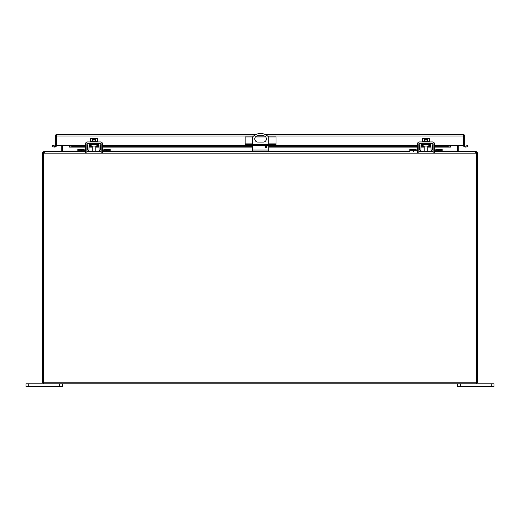 <?xml version="1.0" encoding="UTF-8"?>
<svg xmlns="http://www.w3.org/2000/svg" width="520" height="520" viewBox="0 0 520 520"><rect width="100%" height="100%" fill="white"/><g stroke="black" fill="none" stroke-linecap="round" stroke-linejoin="round"><path stroke-width="0.78" d="M91.189 144.697L91.189 146.075L96.844 146.075L96.844 144.697M435.825 150.241L435.825 149.305L442.169 149.305L442.169 151.619L434.525 151.619L475.104 151.619L476.203 153.185L43.797 153.185L44.895 151.619L85.475 151.619L77.831 151.619L77.831 149.305L84.175 149.305L84.175 150.241M86.859 151.619L101.179 151.619A2.074 2.074 0 0 1 99.093 149.578L99.021 145.386A0.696 0.696 0 0 0 98.326 144.697L89.706 144.697A0.696 0.696 0 0 0 89.011 145.386L88.94 149.578A2.074 2.074 0 0 1 86.859 151.619L87.802 151.398M85.475 150.241L77.831 150.241M417.443 150.241L409.799 150.241L409.799 151.619L102.557 151.619L110.201 151.619L110.201 150.241L102.557 150.241M100.471 149.559L101.173 150.241A0.696 0.696 0 0 1 100.471 149.559L100.399 145.359A2.074 2.074 0 0 0 98.326 143.319M89.706 143.319A2.074 2.074 0 0 0 87.633 145.359L87.562 149.559A0.696 0.696 0 0 1 86.859 150.241L86.853 150.241M87.562 149.559L86.859 150.241M87.802 144.573L87.633 145.359M100.23 151.398L101.173 151.619M100.399 145.359L100.23 144.573M103.857 150.241L103.857 149.305L110.201 149.305L110.201 150.241M423.156 144.697L423.156 146.075L428.812 146.075L428.812 144.697M418.828 151.619L418.821 151.619A2.074 2.074 0 0 0 420.907 149.578L420.979 145.386A0.696 0.696 0 0 1 421.675 144.697L430.293 144.697A0.696 0.696 0 0 1 430.989 145.386L431.06 149.578A2.074 2.074 0 0 0 433.141 151.619L419.77 151.398M409.799 150.241L409.799 149.305L416.143 149.305L416.143 150.241M442.169 150.241L434.525 150.241M433.147 150.241L433.141 150.241A0.696 0.696 0 0 1 432.438 149.559L432.367 145.359A2.074 2.074 0 0 0 430.293 143.319M421.675 143.319A2.074 2.074 0 0 0 419.601 145.359L419.529 149.559A0.696 0.696 0 0 1 418.828 150.241L419.529 149.559M419.77 144.573L419.601 145.359M432.198 151.398L433.141 151.619M432.367 145.359L432.198 144.573M432.438 149.559L433.141 150.241M56.394 135.466L56.394 138.19M266.032 145.724A0.91 0.91 0 0 1 266.936 146.627A0.91 0.91 0 0 1 266.032 147.537A0.91 0.91 0 0 1 265.122 146.627A0.91 0.91 0 0 1 266.032 145.724M252.415 144.619L252.415 137.163A10.881 10.881 0 0 1 268.743 137.163L268.743 144.619M257.946 135.752L263.218 135.752A3.172 3.172 0 0 1 266.383 138.924A3.172 3.172 0 0 1 263.218 142.097L257.946 142.097A3.172 3.172 0 0 1 254.774 138.924A3.172 3.172 0 0 1 257.946 135.752M252.415 151.619L252.415 145.633M268.743 151.619L268.743 145.633M463.606 135.466L463.606 138.19M245.583 144.619L245.583 145.633L245.161 145.633L245.161 144.619L275.997 144.619L275.997 145.633L275.574 145.633L275.574 144.619M269.074 144.619L269.074 145.633L252.083 145.633L252.083 144.619M252.083 145.633L247.234 145.633L247.234 144.619M245.583 145.633L247.234 145.633M252.636 136.929L245.161 136.929L245.161 144.619M268.528 136.929L275.997 136.929L275.997 144.619M273.923 144.619L273.923 145.633L275.574 145.633M273.923 145.633L269.074 145.633M265.681 136.929L255.483 136.929M61.236 145.6L56.394 145.555A1.567 1.567 0 0 1 55.835 146.757L54.828 147.121L52.091 146.66L52.267 145.633L55.166 145.951A0.52 0.52 0 0 0 55.348 145.555L56.394 145.555L56.394 135.993L56.394 145.555L69.095 145.555L69.095 146.757L69.609 147.095L69.095 146.757M464.653 145.555A0.52 0.52 0 0 0 464.834 145.951L465.446 147.095L464.165 146.757A1.567 1.567 0 0 1 463.606 145.555L464.653 145.555L464.653 135.993A1.567 1.567 0 0 0 463.606 134.511L463.086 134.427L463.606 134.511L463.606 145.6L458.763 145.6M457.724 145.6L457.36 145.6M62.641 145.6L62.277 145.6M56.914 134.427L256.146 134.427M56.394 135.993L56.394 134.511L56.394 135.993L253.63 135.993M434.525 146.66L447.889 146.66L450.392 147.095L450.905 146.757L450.905 145.951L450.905 146.757L450.392 147.095L450.905 145.555L463.606 145.555L463.606 134.511M56.394 134.511A1.567 1.567 0 0 0 55.348 135.993L55.348 145.555M464.834 145.951L464.165 146.757M465.263 146.068L467.734 145.633L467.909 146.66L465.446 147.095M72.111 146.66L72.111 145.633L69.095 145.951L69.609 146.068L69.609 147.095L72.111 146.66L85.475 146.66M86.853 146.66L87.607 146.66M88.985 146.66L92.248 146.66M95.784 146.66L99.047 146.66M100.425 146.66L101.179 146.66M102.557 146.66L252.415 146.66M265.122 146.66L266.936 146.66M268.743 146.66L417.443 146.66M418.821 146.66L419.575 146.66M420.953 146.66L424.216 146.66M427.752 146.66L431.015 146.66M432.393 146.66L433.147 146.66M447.889 146.66L447.889 145.633L450.905 145.951M463.086 134.427L265.012 134.427M55.835 146.757L55.166 145.951M54.555 147.095L54.736 146.068M72.111 145.633L85.475 145.633M86.853 145.633L87.627 145.633M89.005 145.633L91.189 145.633M96.844 145.633L99.028 145.633M100.406 145.633L101.179 145.633M102.557 145.633L245.161 145.633M275.997 145.633L417.443 145.633M418.821 145.633L419.594 145.633M420.973 145.633L423.156 145.633M428.812 145.633L430.996 145.633M432.374 145.633L433.147 145.633M434.525 145.633L447.889 145.633M43.927 152.789L43.797 153.185A3.627 3.627 0 0 0 43.368 154.901L43.368 383.806L476.632 383.806L476.632 154.901L477.672 154.901L477.672 382.759L476.632 382.759M476.203 153.185A3.627 3.627 0 0 1 476.632 154.901L476.632 382.239L43.368 382.239L43.368 153.185L42.328 153.185L43.05 151.866L43.895 151.619L60.71 151.619L61.211 151.242A0.52 0.52 0 0 0 61.236 151.099L61.236 145.555M61.568 151.619L62.238 151.457A1.567 1.567 0 0 0 62.277 151.099L62.277 145.555M457.36 145.555L457.36 151.242L458.432 151.619M62.641 151.242L62.641 145.555M491.276 386.522L494 386.522L494 383.806L491.276 383.806L491.276 386.522L460.441 386.522L460.441 383.806M457.724 383.806L457.724 386.522L460.441 386.522M476.632 383.806L491.276 383.806M28.723 386.522L28.723 383.806L26 383.806L26 386.522L62.277 386.522L62.277 383.806M28.723 383.806L43.368 383.806M92.437 141.291L92.437 138.658L90.519 138.658L90.519 141.291M97.513 141.291L97.513 138.658L95.596 138.658L95.596 141.291M92.437 138.658L93.522 138.658L93.522 140.042L94.51 140.042L94.51 138.658L95.596 138.658M97.643 141.941L97.643 141.291L90.389 141.291L90.389 141.941M85.475 152.834L85.475 144.014A2.074 2.074 0 0 1 87.549 141.941L100.484 141.941A2.074 2.074 0 0 1 102.557 144.014L102.557 152.834M86.853 152.834L86.853 144.014A0.696 0.696 0 0 1 87.549 143.319L100.484 143.319A0.696 0.696 0 0 1 101.179 144.014L101.179 152.834M424.404 141.291L424.404 138.658L422.487 138.658L422.487 141.291M429.481 141.291L429.481 138.658L427.563 138.658L427.563 141.291M424.404 138.658L425.49 138.658L425.49 140.042L426.478 140.042L426.478 138.658L427.563 138.658M429.611 141.941L429.611 141.291L422.357 141.291L422.357 141.941M417.443 152.834L417.443 144.014A2.074 2.074 0 0 1 419.517 141.941L432.451 141.941A2.074 2.074 0 0 1 434.525 144.014L434.525 152.834M418.821 152.834L418.821 144.014A0.696 0.696 0 0 1 419.517 143.319L432.451 143.319A0.696 0.696 0 0 1 433.147 144.014L433.147 152.834M458.763 145.555L458.763 151.099A0.52 0.52 0 0 0 458.79 151.242L459.29 151.619L476.106 151.619L476.95 151.866L477.672 153.185L477.672 154.901M477.672 153.185L476.632 153.185L476.632 154.901M476.106 151.619L476.106 152.666L476.632 153.185M457.88 151.508L458.79 151.242M457.762 151.457A1.567 1.567 0 0 1 457.724 151.099L457.724 145.555M43.368 382.759L42.328 382.759L42.328 153.185M43.895 151.619L43.609 152.75L43.05 151.866M43.368 153.185L43.609 152.75M61.211 151.242L62.12 151.508M81.458 151.619L81.458 150.241M106.574 151.619L106.574 150.241M84.175 150.04L77.831 150.04M103.857 150.04L110.201 150.04M413.426 151.619L413.426 150.241M438.542 151.619L438.542 150.241M416.143 150.04L409.799 150.04M435.825 150.04L442.169 150.04M268.743 150.053L252.415 150.053M245.161 143.091L252.415 143.091M268.743 143.091L275.997 143.091M450.392 147.095L434.525 147.095M433.147 147.095L432.4 147.095M431.022 147.095L427.752 147.095M424.216 147.095L420.947 147.095M419.569 147.095L418.821 147.095M417.443 147.095L268.743 147.095M266.806 147.095L265.252 147.095M252.415 147.095L102.557 147.095M101.179 147.095L100.431 147.095M99.053 147.095L95.784 147.095M92.248 147.095L88.978 147.095M87.601 147.095L86.853 147.095M85.475 147.095L69.609 147.095M450.905 145.555L434.525 145.555M433.147 145.555L432.374 145.555M430.996 145.555L428.812 145.555M423.156 145.555L420.973 145.555M419.594 145.555L418.821 145.555M417.443 145.555L275.997 145.555M245.161 145.555L102.557 145.555M101.179 145.555L100.406 145.555M99.028 145.555L96.844 145.555M91.189 145.555L89.005 145.555M87.627 145.555L86.853 145.555M85.475 145.555L69.095 145.555M256.737 135.993L264.42 135.993M267.534 135.993L463.606 135.993M62.641 151.099L77.831 151.099M88.237 151.099L92.248 151.099M95.784 151.099L99.794 151.099M110.201 151.099L252.415 151.099M268.743 151.099L409.799 151.099M420.206 151.099L424.216 151.099M427.752 151.099L431.762 151.099M442.169 151.099L457.36 151.099M59.559 383.806L59.559 386.522M101.179 151.015L102.557 151.015M85.475 151.015L86.853 151.015M433.147 151.015L434.525 151.015M417.443 151.015L418.821 151.015M476.392 152.75L476.95 151.866M42.328 154.901L43.368 154.901M69.505 147.121L85.475 147.121M86.853 147.121L87.601 147.121M88.978 147.121L92.248 147.121M95.784 147.121L99.053 147.121M100.431 147.121L101.179 147.121M102.557 147.121L252.415 147.121M265.265 147.121L266.793 147.121M268.743 147.121L417.443 147.121M418.821 147.121L419.569 147.121M420.947 147.121L424.216 147.121M427.752 147.121L431.022 147.121M432.4 147.121L433.147 147.121M434.525 147.121L450.496 147.121M95.784 146.075L95.784 151.619M92.248 146.075L92.248 151.619M427.752 146.075L427.752 151.619M424.216 146.075L424.216 151.619"/></g></svg>

